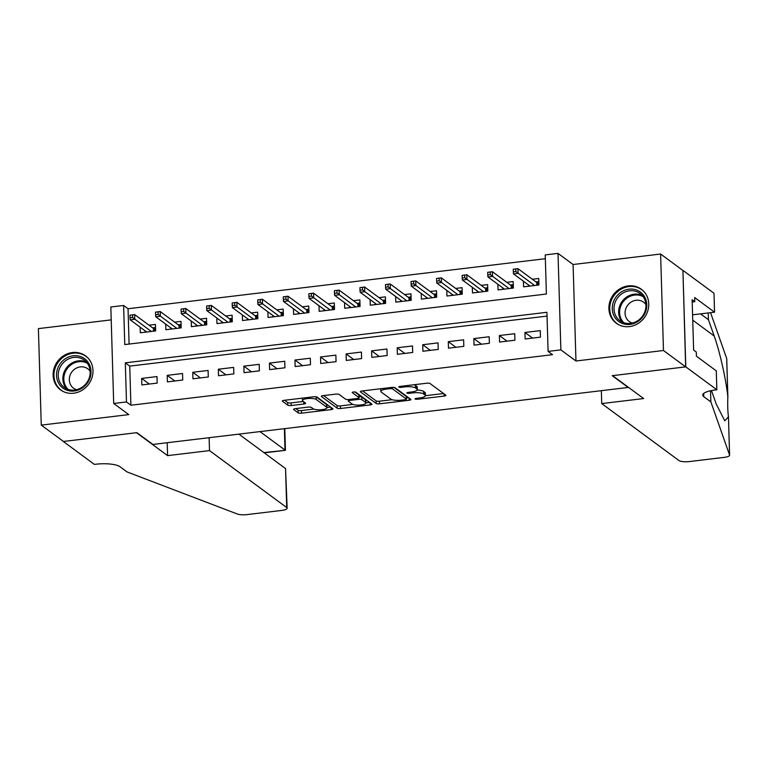 <?xml version="1.0" encoding="UTF-8"?>
<svg xmlns="http://www.w3.org/2000/svg" width="768" height="768" viewBox="0 0 768 768"><rect width="100%" height="100%" fill="white"/><g stroke="black" fill="none" stroke-linecap="round" stroke-linejoin="round"><path stroke-width="1.15" d="M415.114 399.024A1.862 0.49 178.3 0 0 417.475 399.264L444.125 396.077A2.659 0.701 178.3 0 0 445.91 395.347A2.659 0.701 178.3 0 0 445.757 395.126L430.08 383.558A2.659 0.701 178.3 0 0 426.701 383.222L400.051 386.419A1.862 0.49 178.3 0 0 398.803 386.918A1.862 0.49 178.3 0 0 398.909 387.072A1.862 0.49 178.3 0 0 401.27 387.312L404.726 386.899A8.496 2.256 178.3 0 1 415.536 387.994L416.842 388.963A8.496 2.256 178.3 0 1 417.312 389.674A8.496 2.256 178.3 0 1 411.6 391.978L408.154 392.39A1.862 0.49 178.3 0 0 406.906 392.899A1.862 0.49 178.3 0 0 407.011 393.053A1.862 0.49 178.3 0 0 409.373 393.293L412.819 392.88A8.496 2.256 178.3 0 1 423.638 393.974L424.944 394.934A8.496 2.256 178.3 0 1 425.414 395.645A8.496 2.256 178.3 0 1 419.702 397.958L416.256 398.371A1.862 0.49 178.3 0 0 415.008 398.87A1.862 0.49 178.3 0 0 415.114 399.024M73.651 393.216A21.11 19.277 -53.6 0 0 91.949 377.702A21.11 19.277 -53.6 0 0 85.584 355.891A21.11 19.277 -53.6 0 0 72.451 352.531A21.11 19.277 -53.6 0 0 54.154 368.045A21.11 19.277 -53.6 0 0 60.518 389.866A21.11 19.277 -53.6 0 0 73.651 393.216M629.434 326.592A21.11 19.277 -53.6 0 0 647.722 311.078A21.11 19.277 -53.6 0 0 641.357 289.258A21.11 19.277 -53.6 0 0 628.224 285.907A21.11 19.277 -53.6 0 0 609.926 301.421A21.11 19.277 -53.6 0 0 616.291 323.232A21.11 19.277 -53.6 0 0 629.434 326.592M295.392 408.634A2.659 0.701 178.3 0 0 293.606 409.354A2.659 0.701 178.3 0 0 293.76 409.584L298.157 412.829A2.659 0.701 178.3 0 0 301.536 413.165L331.133 409.622A2.659 0.701 178.3 0 0 332.918 408.893A2.659 0.701 178.3 0 0 332.765 408.672L317.088 397.114A2.659 0.701 178.3 0 0 313.709 396.768L284.112 400.32A2.659 0.701 178.3 0 0 282.326 401.04A2.659 0.701 178.3 0 0 282.48 401.261L287.789 405.178A2.659 0.701 178.3 0 0 291.168 405.523L303.83 404.006A2.659 0.701 178.3 0 0 305.616 403.277A2.659 0.701 178.3 0 0 305.472 403.056L302.832 401.117A7.104 1.891 178.3 0 1 302.448 400.522A7.104 1.891 178.3 0 1 308.333 398.486A7.104 1.891 178.3 0 1 316.253 399.504L326.582 407.117A7.104 1.891 178.3 0 1 326.966 407.712A7.104 1.891 178.3 0 1 321.082 409.747A7.104 1.891 178.3 0 1 313.162 408.73L311.443 407.462A2.659 0.701 178.3 0 0 308.064 407.117L295.392 408.634M126.47 401.952L113.693 403.478L110.832 306.998L123.61 305.462L124.771 344.582L546.394 294.029L545.232 254.918L558.01 253.382L560.87 349.872L548.093 351.408L546.931 312.288L125.309 362.832L126.47 401.952L130.906 405.226L552.528 354.682L548.093 351.408M716.851 389.77L685.786 366.864L612.576 375.638L643.642 398.554L601.738 403.574L678.941 460.531A8.122 2.16 178.3 0 0 689.27 461.578L724.147 457.392A8.122 2.16 178.3 0 0 729.6 455.184A8.122 2.16 178.3 0 0 729.562 455.002L710.87 401.904L703.766 396.672A18.941 5.03 -1.7 0 1 702.72 395.088A18.941 5.03 -1.7 0 1 715.44 389.942L716.851 389.77L716.285 370.867L696.413 356.198L696.288 352.032L693.619 350.064L692.131 299.731L694.79 301.699L694.666 297.523L714.547 312.192L713.99 293.28L682.925 270.374L685.661 366.874L612.202 375.686L628.166 387.466L152.89 444.442L136.915 432.662L63.446 441.466L41.261 425.107L128.784 414.614L113.693 403.478M685.661 366.874L663.475 350.506L660.614 254.026L573.091 264.509L558.01 253.382M573.091 264.509L575.962 360.998L663.475 350.506M575.962 360.998L560.87 349.872M376.157 403.469A2.659 0.701 178.3 0 0 379.536 403.814L409.133 400.272A2.659 0.701 178.3 0 0 410.918 399.542A2.659 0.701 178.3 0 0 410.774 399.322L395.098 387.754A2.659 0.701 178.3 0 0 391.718 387.418L362.122 390.96A2.659 0.701 178.3 0 0 360.336 391.69A2.659 0.701 178.3 0 0 360.48 391.91L376.157 403.469L376.08 400.867A2.659 0.701 178.3 0 0 379.459 401.203L392.15 399.686M370.128 404.947L340.541 408.49A2.659 0.701 178.3 0 1 337.162 408.154L321.475 396.586A2.659 0.701 178.3 0 1 321.331 396.365A2.659 0.701 178.3 0 1 323.117 395.635L335.779 394.118A2.659 0.701 178.3 0 1 339.158 394.464L345.523 399.158A2.659 0.701 178.3 0 0 348.902 399.494L357.302 398.486A2.659 0.701 178.3 0 0 359.088 397.766A2.659 0.701 178.3 0 0 358.934 397.546L352.32 392.659A1.862 0.49 178.3 0 1 352.214 392.506A1.862 0.49 178.3 0 1 353.76 391.978A1.862 0.49 178.3 0 1 355.834 392.237L371.77 403.997A2.659 0.701 178.3 0 1 371.914 404.218A2.659 0.701 178.3 0 1 370.128 404.947L370.07 402.739M111.216 319.882L38.4 328.618L41.261 425.107M682.8 270.384L660.614 254.026M140.131 327.168L140.304 332.784L155.635 330.941L155.434 324.422L149.03 325.19M165.686 324.106L165.85 329.722L181.181 327.878L180.989 321.36L174.586 322.128M191.242 321.034L191.405 326.659L206.736 324.816L206.544 318.298L200.141 319.066M216.787 317.971L216.96 323.597L232.291 321.754L232.099 315.235L225.686 316.003M242.342 314.909L242.515 320.525L257.846 318.691L257.645 312.173L251.242 312.941M267.898 311.846L268.061 317.462L283.392 315.629L283.2 309.11L276.797 309.878M293.453 308.784L293.616 314.4L308.947 312.566L308.755 306.048L302.352 306.816M318.998 305.722L319.171 311.338L334.502 309.504L334.31 302.986L327.898 303.754M344.554 302.659L344.726 308.275L360.058 306.442L359.856 299.914L353.453 300.682M370.109 299.597L370.272 305.213L385.603 303.37L385.411 296.851L379.008 297.619M395.664 296.534L395.827 302.15L411.158 300.307L410.966 293.789L404.563 294.557M421.21 293.472L421.382 299.088L436.714 297.245L436.522 290.726L430.109 291.494M446.765 290.4L446.938 296.026L462.269 294.182L462.077 287.664L455.664 288.432M472.32 287.338L472.483 292.963L487.814 291.12L487.622 284.602L481.219 285.37M497.875 284.275L498.038 289.891L513.37 288.058L513.178 281.539L506.774 282.307M525.139 338.986L540.47 337.152L540.278 330.634L524.947 332.467L525.139 338.986M499.584 342.048L514.915 340.214L514.723 333.696L499.392 335.53L499.584 342.048M474.038 345.11L489.37 343.277L489.178 336.758L473.837 338.592L474.038 345.11M448.483 348.182L463.814 346.339L463.622 339.821L448.291 341.654L448.483 348.182M422.928 351.245L438.259 349.402L438.067 342.883L422.736 344.726L422.928 351.245M397.373 354.307L412.704 352.464L412.512 345.946L397.181 347.789L397.373 354.307M371.827 357.37L387.158 355.526L386.957 349.008L371.626 350.851L371.827 357.37M346.272 360.432L361.603 358.589L361.411 352.07L346.08 353.914L346.272 360.432M320.717 363.494L336.048 361.661L335.856 355.133L320.525 356.976L320.717 363.494M295.162 366.557L310.493 364.723L310.301 358.205L294.97 360.038L295.162 366.557M269.616 369.619L284.947 367.786L284.746 361.267L269.414 363.101L269.616 369.619M244.061 372.682L259.392 370.848L259.2 364.33L243.869 366.163L244.061 372.682M218.506 375.744L233.837 373.91L233.645 367.392L218.314 369.226L218.506 375.744M192.95 378.816L208.282 376.973L208.09 370.454L192.758 372.288L192.95 378.816M167.405 381.878L182.736 380.035L182.534 373.517L167.203 375.36L167.405 381.878M547.046 316.08L129.744 366.106L130.906 405.226M156.989 376.579L141.658 378.422L141.85 384.941L157.181 383.098L156.989 376.579M545.347 258.71L128.045 308.736L129.091 344.064M523.43 281.213L523.594 286.829L538.925 284.995L538.733 278.477L532.32 279.245M128.045 308.736L123.61 305.462M129.744 366.106L125.309 362.832M524.947 332.467L532.579 338.093M499.392 335.53L507.024 341.155M473.837 338.592L481.469 344.227M448.291 341.654L455.914 347.29M422.736 344.726L430.368 350.352M397.181 347.789L404.813 353.414M371.626 350.851L379.258 356.477M346.08 353.914L353.702 359.539M320.525 356.976L328.157 362.602M294.97 360.038L302.602 365.664M269.414 363.101L277.046 368.726M243.869 366.163L251.491 371.789M218.314 369.226L225.946 374.861M192.758 372.288L200.39 377.923M167.203 375.36L174.835 380.986M141.658 378.422L149.28 384.048M425.414 395.645L425.338 393.034A8.496 2.256 178.3 0 0 424.867 392.333L424.944 394.934M417.197 390.067A8.496 2.256 178.3 0 1 423.562 391.363L424.867 392.333M417.312 389.674L417.235 387.062A8.496 2.256 178.3 0 0 416.765 386.352L416.842 388.963M414.019 384.739A8.496 2.256 178.3 0 1 415.459 385.392L416.765 386.352M425.414 395.702L443.578 393.523M362.582 390.912L376.08 400.867M406.368 397.978L408.595 397.718M405.158 399.696A1.862 0.49 178.3 0 0 406.406 399.197A1.862 0.49 178.3 0 0 406.301 399.034L392.544 388.886A1.862 0.49 178.3 0 0 390.173 388.646L386.534 389.078A8.496 2.256 178.3 0 0 380.832 391.392A8.496 2.256 178.3 0 0 381.302 392.102L390.71 399.043A8.496 2.256 178.3 0 0 401.52 400.138L405.158 399.696M406.234 396.749A1.862 0.49 178.3 0 0 406.33 396.586A1.862 0.49 178.3 0 0 406.224 396.432L406.301 399.034M394.013 387.427L406.224 396.432M380.755 388.733A8.496 2.256 178.3 0 0 380.755 388.781L380.832 391.392M369.59 402.394L365.923 402.835M352.838 404.4L340.454 405.888L340.541 408.49M323.578 395.587L337.075 405.542A2.659 0.701 178.3 0 0 340.454 405.888M359.088 397.766L359.011 395.155A2.659 0.701 178.3 0 0 358.858 394.934L354.854 391.978M352.118 404.026A7.104 1.891 178.3 0 0 360.038 405.043A7.104 1.891 178.3 0 0 365.933 403.008A7.104 1.891 178.3 0 0 365.539 402.413L361.901 399.734A2.659 0.701 178.3 0 0 358.522 399.389L350.122 400.397A2.659 0.701 178.3 0 0 348.336 401.117A2.659 0.701 178.3 0 0 348.48 401.338L352.118 404.026M365.933 403.008L365.856 400.397A7.104 1.891 178.3 0 0 365.462 399.802L365.539 402.413M359.05 396.73A2.659 0.701 178.3 0 1 361.824 397.123L365.462 399.802M326.966 407.712L326.89 405.11A7.104 1.891 178.3 0 0 326.496 404.515L326.582 407.117M315.984 396.768A7.104 1.891 178.3 0 1 316.176 396.902L326.496 404.515M284.582 400.262L287.712 402.566A2.659 0.701 178.3 0 0 291.091 402.912L303.293 401.453M295.862 408.586L298.08 410.218A2.659 0.701 178.3 0 0 301.459 410.563L313.814 409.075M326.966 407.501L330.586 407.069M528.413 286.253L528.374 284.861M535.958 281.923L538.819 281.587M536.803 285.245L536.717 282.49L537.898 281.693L538.003 285.101M513.254 269.261L513.331 271.872L515.885 271.565L515.808 268.954L513.254 269.261L517.949 268.637L518.093 273.331L513.494 273.888L529.997 286.061M515.885 271.565L534.595 285.514M515.808 268.954L517.949 268.637L536.717 282.49M513.494 273.888L513.331 271.872M620.458 292.56A18.269 16.685 126.4 0 1 644.208 296.179A18.269 16.685 126.4 0 1 638.611 320.986A18.269 16.685 126.4 0 1 614.861 317.366A18.269 16.685 126.4 0 1 620.458 292.56M638.381 320.256A16.915 15.446 -53.6 0 0 640.022 293.491A16.915 15.446 -53.6 0 0 621.571 293.942A16.915 15.446 -53.6 0 0 619.939 320.707A16.915 15.446 -53.6 0 0 638.381 320.256M645.917 304.579A12.038 11.002 -53.6 0 0 643.603 302.189A12.038 11.002 -53.6 0 0 630.47 302.506A12.038 11.002 -53.6 0 0 629.309 321.571A12.038 11.002 -53.6 0 0 632.275 323.078M643.709 291.35A20.976 19.152 -53.6 0 0 641.981 289.891A20.976 19.152 -53.6 0 0 619.114 290.458A20.976 19.152 -53.6 0 0 617.088 323.645A20.976 19.152 -53.6 0 0 618.979 324.864M64.685 359.194A18.269 16.685 126.4 0 1 88.435 362.813A18.269 16.685 126.4 0 1 82.838 387.61A18.269 16.685 126.4 0 1 59.088 383.99A18.269 16.685 126.4 0 1 64.685 359.194M82.608 386.89A16.915 15.446 -53.6 0 0 84.24 360.115A16.915 15.446 -53.6 0 0 65.798 360.566A16.915 15.446 -53.6 0 0 64.166 387.341A16.915 15.446 -53.6 0 0 82.608 386.89M90.144 371.203A12.038 11.002 -53.6 0 0 87.83 368.813A12.038 11.002 -53.6 0 0 74.698 369.139A12.038 11.002 -53.6 0 0 73.536 388.195A12.038 11.002 -53.6 0 0 76.502 389.702M87.936 357.974A20.976 19.152 -53.6 0 0 86.208 356.525A20.976 19.152 -53.6 0 0 63.341 357.082A20.976 19.152 -53.6 0 0 61.315 390.278A20.976 19.152 -53.6 0 0 63.206 391.498M711.475 390.557L716.179 403.91L724.781 420.835L728.429 416.851C727.747 411.437 727.546 404.717 727.834 396.672C726.077 379.507 719.616 350.842 714.163 335.981L708.432 319.699L701.328 314.458A18.941 5.03 -1.7 0 1 700.685 313.853M708.432 319.699L708.23 312.95M710.87 401.904L710.534 390.758M727.891 397.469L726.701 358.522L710.554 312.672M685.786 366.864L682.925 270.374M601.738 403.574L601.354 390.682M692.582 314.822L714.547 312.192M729.562 455.002L728.448 416.419M692.198 302.006L694.79 301.699M209.117 437.702L209.501 450.595L286.704 507.552L285.542 468.566L238.877 434.141M285.542 468.566L287.155 508.234A8.122 2.16 178.3 0 1 281.702 510.432L246.816 514.618A8.122 2.16 178.3 0 1 237.35 514.013L126.989 471.907L119.885 466.666A18.941 5.03 178.3 0 0 95.789 464.227L94.378 464.4L63.322 441.485L136.531 432.71L167.587 455.626L209.501 450.595M167.203 442.733L167.587 455.626M259.997 431.606L284.995 450.048L284.362 428.688M287.155 508.234A8.122 2.16 178.3 0 0 286.704 507.552M284.794 428.63L285.437 450.317L263.875 452.582M502.867 289.315L502.819 287.933M510.413 284.986L513.274 284.65M511.248 288.307L511.171 285.552L512.342 284.755L512.448 288.163M487.699 272.323L487.776 274.934L490.33 274.627L490.253 272.016L487.699 272.323L492.394 271.699L492.538 276.394L487.939 276.95L504.451 289.123M490.33 274.627L509.05 288.576M490.253 272.016L492.394 271.699L511.171 285.552M487.939 276.95L487.776 274.934M477.312 292.378L477.274 290.995M484.858 288.058L487.718 287.712M485.693 291.379L485.616 288.614L486.787 287.818L486.893 291.235M462.144 275.386L462.221 277.997L464.774 277.69L464.698 275.078L462.144 275.386L466.848 274.762L466.982 279.456L462.384 280.013L478.896 292.186M464.774 277.69L483.494 291.638M464.698 275.078L466.848 274.762L485.616 288.614M462.384 280.013L462.221 277.997M451.757 295.44L451.718 294.058M459.302 291.12L462.163 290.774M460.147 294.442L460.061 291.677L461.242 290.88L461.338 294.298M436.589 278.448L436.666 281.059L439.229 280.752L439.142 278.141L436.589 278.448L441.293 277.834L441.427 282.528L436.829 283.075L453.341 295.258M439.229 280.752L457.939 294.701M439.142 278.141L441.293 277.834L460.061 291.677M436.829 283.075L436.666 281.059M426.202 298.502L426.163 297.12M433.747 294.182L436.608 293.837M434.592 297.504L434.506 294.739L435.686 293.952L435.782 297.36M411.043 281.51L411.12 284.122L413.674 283.814L413.597 281.203L411.043 281.51L415.738 280.896L415.882 285.59L411.283 286.138L427.786 298.32M413.674 283.814L432.384 297.763M413.597 281.203L415.738 280.896L434.506 294.739M411.283 286.138L411.12 284.122M400.656 301.574L400.608 300.182M408.202 297.245L411.062 296.899M409.037 300.566L408.95 297.802L410.131 297.014L410.237 300.422M385.488 284.573L385.565 287.184L388.118 286.877L388.042 284.275L385.488 284.573L390.182 283.958L390.326 288.653L385.728 289.2L402.23 301.382M388.118 286.877L406.838 300.826M388.042 284.275L390.182 283.958L408.95 297.802M385.728 289.2L385.565 287.184M375.101 304.637L375.062 303.245M382.646 300.307L385.507 299.962M383.482 303.629L383.405 300.864L384.576 300.077L384.682 303.485M359.933 287.645L360.01 290.246L362.563 289.939L362.486 287.338L359.933 287.645L364.637 287.021L364.771 291.715L360.173 292.262L376.685 304.445M362.563 289.939L381.283 303.888M362.486 287.338L364.637 287.021L383.405 300.864M360.173 292.262L360.01 290.246M349.546 307.699L349.507 306.307M357.091 303.37L359.952 303.024M357.936 306.691L357.85 303.926L359.03 303.139L359.126 306.547M334.378 290.707L334.454 293.309L337.018 293.002L336.931 290.4L334.378 290.707L339.082 290.083L339.216 294.778L334.618 295.325L351.13 307.507M337.018 293.002L355.728 306.96M336.931 290.4L339.082 290.083L357.85 303.926M334.618 295.325L334.454 293.309M323.99 310.762L323.952 309.37M331.536 306.432L334.397 306.086M332.381 309.754L332.294 306.989L333.475 306.202L333.571 309.61M308.832 293.77L308.909 296.371L311.462 296.074L311.386 293.462L308.832 293.77L313.526 293.146L313.67 297.84L309.072 298.387L325.574 310.57M311.462 296.074L330.173 310.022M311.386 293.462L313.526 293.146L332.294 306.989M309.072 298.387L308.909 296.371M298.445 313.824L298.397 312.432M305.99 309.494L308.851 309.158M306.826 312.816L306.739 310.051L307.92 309.264L308.026 312.672M283.277 296.832L283.354 299.443L285.907 299.136L285.83 296.525L283.277 296.832L287.971 296.208L288.115 300.902L283.517 301.459L300.019 313.632M285.907 299.136L304.627 313.085M285.83 296.525L287.971 296.208L306.739 310.051M283.517 301.459L283.354 299.443M272.89 316.886L272.842 315.504M280.435 312.557L283.296 312.221M281.27 315.878L281.194 313.123L282.365 312.326L282.47 315.734M257.722 299.894L257.798 302.506L260.352 302.198L260.275 299.587L257.722 299.894L262.426 299.27L262.56 303.965L257.962 304.522L274.474 316.694M260.352 302.198L279.072 316.147M260.275 299.587L262.426 299.27L281.194 313.123M257.962 304.522L257.798 302.506M247.334 319.949L247.296 318.566M254.88 315.619L257.741 315.283M255.715 318.941L255.638 316.186L256.819 315.389L256.915 318.806M232.166 302.957L232.243 305.568L234.797 305.261L234.72 302.65L232.166 302.957L236.87 302.333L237.005 307.027L232.406 307.584L248.918 319.757M234.797 305.261L253.517 319.21M234.72 302.65L236.87 302.333L255.638 316.186M232.406 307.584L232.243 305.568M221.779 323.011L221.741 321.629M229.325 318.691L232.186 318.346M230.17 322.013L230.083 319.248L231.264 318.451L231.36 321.869M206.611 306.019L206.698 308.63L209.251 308.323L209.174 305.712L206.611 306.019L211.315 305.405L211.459 310.09L206.851 310.646L223.363 322.829M209.251 308.323L227.962 322.272M209.174 305.712L211.315 305.405L230.083 319.248M206.851 310.646L206.698 308.63M196.234 326.074L196.186 324.691M203.779 321.754L206.64 321.408M204.614 325.075L204.528 322.31L205.709 321.523L205.814 324.931M181.066 309.082L181.142 311.693L183.696 311.386L183.619 308.774L181.066 309.082L185.76 308.467L185.904 313.162L181.306 313.709L197.808 325.891M183.696 311.386L202.416 325.334M183.619 308.774L185.76 308.467L204.528 322.31M181.306 313.709L181.142 311.693M170.678 329.146L170.63 327.754M178.224 324.816L181.085 324.47M179.059 328.138L178.982 325.373L180.154 324.586L180.259 327.994M155.51 312.144L155.587 314.755L158.141 314.448L158.064 311.837L155.51 312.144L160.214 311.53L160.349 316.224L155.75 316.771L172.262 328.954M158.141 314.448L176.861 328.397M158.064 311.837L160.214 311.53L178.982 325.373M155.75 316.771L155.587 314.755M145.123 332.208L145.085 330.816M152.669 327.878L155.53 327.533M153.504 331.2L153.427 328.435L154.608 327.648L154.704 331.056M129.955 315.216L130.032 317.818L132.586 317.51L132.509 314.909L129.955 315.216L134.659 314.592L134.794 319.286L130.195 319.834L146.707 332.016M132.586 317.51L151.306 331.459M132.509 314.909L134.659 314.592L153.427 328.435M130.195 319.834L130.032 317.818M417.446 398.227L417.475 399.264M401.242 386.275L401.27 387.312M409.344 392.246L409.373 393.293M423.562 391.363L423.638 393.974M412.79 391.805L412.819 392.88M415.459 385.392L415.536 387.994M404.688 385.862L404.726 386.899M444.058 393.869L444.125 396.077M409.066 398.064L409.133 400.272M379.459 401.203L379.536 403.814M392.496 387.36L392.544 388.886M390.144 387.6L390.173 388.646M386.506 388.042L386.534 389.078M337.075 405.542L337.162 408.154M358.858 394.934L358.934 397.546M361.824 397.123L361.901 399.734M358.483 398.237L358.522 399.389M350.083 399.35L350.122 400.397M316.176 396.902L316.253 399.504M303.773 401.798L303.83 404.006M291.091 402.912L291.168 405.523M287.712 402.566L287.789 405.178M331.066 407.424L331.133 409.622M301.459 410.563L301.536 413.165M298.08 410.218L298.157 412.829M622.426 322.176A16.915 15.446 126.4 0 1 626.198 297.35A16.915 15.446 126.4 0 1 642.154 295.43M643.123 296.64A16.358 14.938 -53.6 0 0 626.909 298.109A16.358 14.938 -53.6 0 0 623.866 322.742M66.653 388.81A16.915 15.446 126.4 0 1 70.426 363.984A16.915 15.446 126.4 0 1 86.381 362.064M87.35 363.264A16.358 14.938 -53.6 0 0 71.136 364.733A16.358 14.938 -53.6 0 0 68.093 389.376M701.328 314.458L701.309 313.776M703.67 393.446L703.766 396.672M714.163 335.981L692.736 320.17M406.33 396.586L406.406 399.197M348.288 399.552L348.336 401.117M302.371 398.122L302.448 400.522M617.088 323.645L618.125 324.422M641.981 289.891L643.027 290.669M61.315 390.278L62.352 391.046M86.208 356.525L87.254 357.293M729.6 455.184L728.448 416.525M727.882 397.286L726.739 358.694M264.259 452.861L285.427 450.326"/></g></svg>
